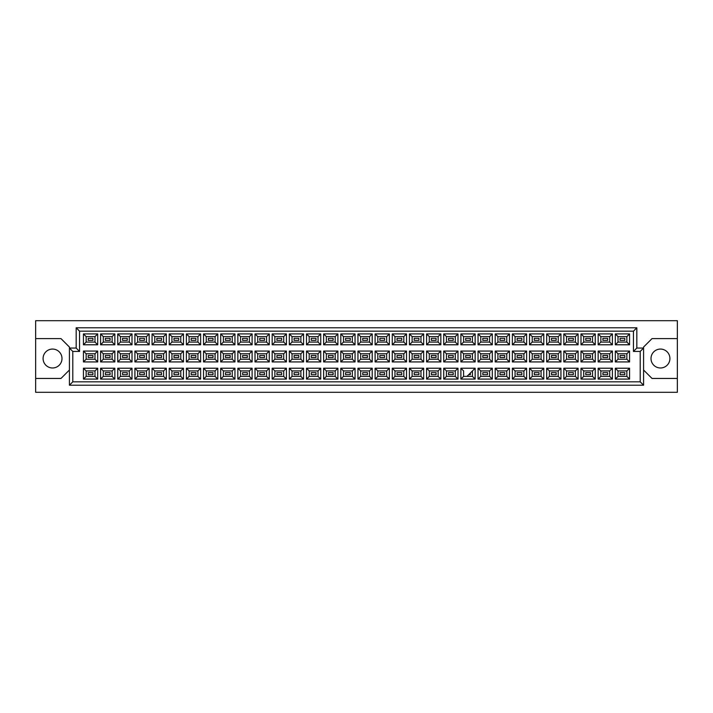 <?xml version="1.0" encoding="UTF-8"?>
<svg xmlns="http://www.w3.org/2000/svg" width="713" height="713" viewBox="0 0 713 713"><rect width="100%" height="100%" fill="white"/><g stroke="black" fill="none" stroke-linecap="round" stroke-linejoin="round"><path stroke-width="1.07" d="M660.461 349.067A9.456 9.456 0 0 0 651.005 358.523A9.456 9.456 0 0 0 660.461 367.979A9.456 9.456 0 0 0 669.917 358.523A9.456 9.456 0 0 0 660.461 349.067M35.65 378.451L35.65 392.302L677.35 392.302L677.35 320.698L35.65 320.698L35.65 378.451L60.979 378.451L69.419 370.011M643.581 370.011L652.021 378.451L677.35 378.451M52.539 349.067A9.456 9.456 0 0 0 43.083 358.523A9.456 9.456 0 0 0 52.539 367.979A9.456 9.456 0 0 0 61.995 358.523A9.456 9.456 0 0 0 52.539 349.067M677.35 338.604L652.021 338.604L643.581 347.044L643.581 385.207L69.419 385.207L69.419 347.044L60.979 338.604L35.65 338.604M72.797 351.438L69.419 348.06L76.175 348.06L76.175 327.793L636.825 327.793L636.825 348.06L643.581 348.06L640.203 351.438L633.447 351.438L633.447 331.171L79.553 331.171L79.553 351.438L72.797 351.438L72.797 381.829L640.203 381.829L640.203 351.438M624.802 374.673L620.069 374.673L620.069 372.641L624.802 372.641L624.802 374.673L620.069 374.673L620.069 372.641L624.802 372.641L624.802 374.673M624.802 357.516L620.069 357.516L620.069 355.484L624.802 355.484L624.802 357.516L620.069 357.516L620.069 355.484L624.802 355.484L624.802 357.516M624.802 340.359L620.069 340.359L620.069 338.327L624.802 338.327L624.802 340.359L620.069 340.359L620.069 338.327L624.802 338.327L624.802 340.359M607.645 374.673L602.913 374.673L602.913 372.641L607.645 372.641L607.645 374.673L602.913 374.673L602.913 372.641L607.645 372.641L607.645 374.673M607.645 357.516L602.913 357.516L602.913 355.484L607.645 355.484L607.645 357.516L602.913 357.516L602.913 355.484L607.645 355.484L607.645 357.516M607.645 340.359L602.913 340.359L602.913 338.327L607.645 338.327L607.645 340.359L602.913 340.359L602.913 338.327L607.645 338.327L607.645 340.359M590.48 374.673L585.756 374.673L585.756 372.641L590.48 372.641L590.48 374.673L585.756 374.673L585.756 372.641L590.48 372.641L590.48 374.673M590.48 357.516L585.756 357.516L585.756 355.484L590.48 355.484L590.48 357.516L585.756 357.516L585.756 355.484L590.48 355.484L590.48 357.516M590.48 340.359L585.756 340.359L585.756 338.327L590.48 338.327L590.48 340.359L585.756 340.359L585.756 338.327L590.48 338.327L590.48 340.359M573.323 374.673L568.6 374.673L568.6 372.641L573.323 372.641L573.323 374.673L568.6 374.673L568.6 372.641L573.323 372.641L573.323 374.673M573.323 357.516L568.6 357.516L568.6 355.484L573.323 355.484L573.323 357.516L568.6 357.516L568.6 355.484L573.323 355.484L573.323 357.516M573.323 340.359L568.6 340.359L568.6 338.327L573.323 338.327L573.323 340.359L568.6 340.359L568.6 338.327L573.323 338.327L573.323 340.359M556.167 374.673L551.443 374.673L551.443 372.641L556.167 372.641L556.167 374.673L551.443 374.673L551.443 372.641L556.167 372.641L556.167 374.673M556.167 357.516L551.443 357.516L551.443 355.484L556.167 355.484L556.167 357.516L551.443 357.516L551.443 355.484L556.167 355.484L556.167 357.516M556.167 340.359L551.443 340.359L551.443 338.327L556.167 338.327L556.167 340.359L551.443 340.359L551.443 338.327L556.167 338.327L556.167 340.359M539.01 374.673L534.287 374.673L534.287 372.641L539.01 372.641L539.01 374.673L534.287 374.673L534.287 372.641L539.01 372.641L539.01 374.673M539.01 357.516L534.287 357.516L534.287 355.484L539.01 355.484L539.01 357.516L534.287 357.516L534.287 355.484L539.01 355.484L539.01 357.516M539.01 340.359L534.287 340.359L534.287 338.327L539.01 338.327L539.01 340.359L534.287 340.359L534.287 338.327L539.01 338.327L539.01 340.359M521.854 374.673L517.13 374.673L517.13 372.641L521.854 372.641L521.854 374.673L517.13 374.673L517.13 372.641L521.854 372.641L521.854 374.673M521.854 357.516L517.13 357.516L517.13 355.484L521.854 355.484L521.854 357.516L517.13 357.516L517.13 355.484L521.854 355.484L521.854 357.516M521.854 340.359L517.13 340.359L517.13 338.327L521.854 338.327L521.854 340.359L517.13 340.359L517.13 338.327L521.854 338.327L521.854 340.359M504.697 374.673L499.973 374.673L499.973 372.641L504.697 372.641L504.697 374.673L499.973 374.673L499.973 372.641L504.697 372.641L504.697 374.673M504.697 357.516L499.973 357.516L499.973 355.484L504.697 355.484L504.697 357.516L499.973 357.516L499.973 355.484L504.697 355.484L504.697 357.516M504.697 340.359L499.973 340.359L499.973 338.327L504.697 338.327L504.697 340.359L499.973 340.359L499.973 338.327L504.697 338.327L504.697 340.359M487.54 374.673L482.817 374.673L482.817 372.641L487.54 372.641L487.54 374.673L482.817 374.673L482.817 372.641L487.54 372.641L487.54 374.673M487.54 357.516L482.817 357.516L482.817 355.484L487.54 355.484L487.54 357.516L482.817 357.516L482.817 355.484L487.54 355.484L487.54 357.516M487.54 340.359L482.817 340.359L482.817 338.327L487.54 338.327L487.54 340.359L482.817 340.359L482.817 338.327L487.54 338.327L487.54 340.359M470.384 374.673L468.699 374.673L470.384 374.673L470.384 372.979L470.384 374.673M470.384 357.516L465.66 357.516L465.66 355.484L470.384 355.484L470.384 357.516L465.66 357.516L465.66 355.484L470.384 355.484L470.384 357.516M470.384 340.359L465.66 340.359L465.66 338.327L470.384 338.327L470.384 340.359L465.66 340.359L465.66 338.327L470.384 338.327L470.384 340.359M453.227 374.673L448.504 374.673L448.504 372.641L453.227 372.641L453.227 374.673L448.504 374.673L448.504 372.641L453.227 372.641L453.227 374.673M453.227 357.516L448.504 357.516L448.504 355.484L453.227 355.484L453.227 357.516L448.504 357.516L448.504 355.484L453.227 355.484L453.227 357.516M453.227 340.359L448.504 340.359L448.504 338.327L453.227 338.327L453.227 340.359L448.504 340.359L448.504 338.327L453.227 338.327L453.227 340.359M436.071 374.673L431.338 374.673L431.338 372.641L436.071 372.641L436.071 374.673L431.338 374.673L431.338 372.641L436.071 372.641L436.071 374.673M436.071 357.516L431.338 357.516L431.338 355.484L436.071 355.484L436.071 357.516L431.338 357.516L431.338 355.484L436.071 355.484L436.071 357.516M436.071 340.359L431.338 340.359L431.338 338.327L436.071 338.327L436.071 340.359L431.338 340.359L431.338 338.327L436.071 338.327L436.071 340.359M418.914 374.673L414.182 374.673L414.182 372.641L418.914 372.641L418.914 374.673L414.182 374.673L414.182 372.641L418.914 372.641L418.914 374.673M418.914 357.516L414.182 357.516L414.182 355.484L418.914 355.484L418.914 357.516L414.182 357.516L414.182 355.484L418.914 355.484L418.914 357.516M418.914 340.359L414.182 340.359L414.182 338.327L418.914 338.327L418.914 340.359L414.182 340.359L414.182 338.327L418.914 338.327L418.914 340.359M401.758 374.673L397.025 374.673L397.025 372.641L401.758 372.641L401.758 374.673L397.025 374.673L397.025 372.641L401.758 372.641L401.758 374.673M401.758 357.516L397.025 357.516L397.025 355.484L401.758 355.484L401.758 357.516L397.025 357.516L397.025 355.484L401.758 355.484L401.758 357.516M401.758 340.359L397.025 340.359L397.025 338.327L401.758 338.327L401.758 340.359L397.025 340.359L397.025 338.327L401.758 338.327L401.758 340.359M384.601 374.673L379.869 374.673L379.869 372.641L384.601 372.641L384.601 374.673L379.869 374.673L379.869 372.641L384.601 372.641L384.601 374.673M384.601 357.516L379.869 357.516L379.869 355.484L384.601 355.484L384.601 357.516L379.869 357.516L379.869 355.484L384.601 355.484L384.601 357.516M384.601 340.359L379.869 340.359L379.869 338.327L384.601 338.327L384.601 340.359L379.869 340.359L379.869 338.327L384.601 338.327L384.601 340.359M367.445 374.673L362.712 374.673L362.712 372.641L367.445 372.641L367.445 374.673L362.712 374.673L362.712 372.641L367.445 372.641L367.445 374.673M367.445 357.516L362.712 357.516L362.712 355.484L367.445 355.484L367.445 357.516L362.712 357.516L362.712 355.484L367.445 355.484L367.445 357.516M367.445 340.359L362.712 340.359L362.712 338.327L367.445 338.327L367.445 340.359L362.712 340.359L362.712 338.327L367.445 338.327L367.445 340.359M350.288 374.673L345.555 374.673L345.555 372.641L350.288 372.641L350.288 374.673L345.555 374.673L345.555 372.641L350.288 372.641L350.288 374.673M350.288 357.516L345.555 357.516L345.555 355.484L350.288 355.484L350.288 357.516L345.555 357.516L345.555 355.484L350.288 355.484L350.288 357.516M350.288 340.359L345.555 340.359L345.555 338.327L350.288 338.327L350.288 340.359L345.555 340.359L345.555 338.327L350.288 338.327L350.288 340.359M333.131 374.673L328.399 374.673L328.399 372.641L333.131 372.641L333.131 374.673L328.399 374.673L328.399 372.641L333.131 372.641L333.131 374.673M333.131 357.516L328.399 357.516L328.399 355.484L333.131 355.484L333.131 357.516L328.399 357.516L328.399 355.484L333.131 355.484L333.131 357.516M333.131 340.359L328.399 340.359L328.399 338.327L333.131 338.327L333.131 340.359L328.399 340.359L328.399 338.327L333.131 338.327L333.131 340.359M315.975 374.673L311.242 374.673L311.242 372.641L315.975 372.641L315.975 374.673L311.242 374.673L311.242 372.641L315.975 372.641L315.975 374.673M315.975 357.516L311.242 357.516L311.242 355.484L315.975 355.484L315.975 357.516L311.242 357.516L311.242 355.484L315.975 355.484L315.975 357.516M315.975 340.359L311.242 340.359L311.242 338.327L315.975 338.327L315.975 340.359L311.242 340.359L311.242 338.327L315.975 338.327L315.975 340.359M298.818 374.673L294.086 374.673L294.086 372.641L298.818 372.641L298.818 374.673L294.086 374.673L294.086 372.641L298.818 372.641L298.818 374.673M298.818 357.516L294.086 357.516L294.086 355.484L298.818 355.484L298.818 357.516L294.086 357.516L294.086 355.484L298.818 355.484L298.818 357.516M298.818 340.359L294.086 340.359L294.086 338.327L298.818 338.327L298.818 340.359L294.086 340.359L294.086 338.327L298.818 338.327L298.818 340.359M281.662 374.673L276.929 374.673L276.929 372.641L281.662 372.641L281.662 374.673L276.929 374.673L276.929 372.641L281.662 372.641L281.662 374.673M281.662 357.516L276.929 357.516L276.929 355.484L281.662 355.484L281.662 357.516L276.929 357.516L276.929 355.484L281.662 355.484L281.662 357.516M281.662 340.359L276.929 340.359L276.929 338.327L281.662 338.327L281.662 340.359L276.929 340.359L276.929 338.327L281.662 338.327L281.662 340.359M264.496 374.673L259.773 374.673L259.773 372.641L264.496 372.641L264.496 374.673L259.773 374.673L259.773 372.641L264.496 372.641L264.496 374.673M264.496 357.516L259.773 357.516L259.773 355.484L264.496 355.484L264.496 357.516L259.773 357.516L259.773 355.484L264.496 355.484L264.496 357.516M264.496 340.359L259.773 340.359L259.773 338.327L264.496 338.327L264.496 340.359L259.773 340.359L259.773 338.327L264.496 338.327L264.496 340.359M247.34 374.673L242.616 374.673L242.616 372.641L247.34 372.641L247.34 374.673L242.616 374.673L242.616 372.641L247.34 372.641L247.34 374.673M247.34 357.516L242.616 357.516L242.616 355.484L247.34 355.484L247.34 357.516L242.616 357.516L242.616 355.484L247.34 355.484L247.34 357.516M247.34 340.359L242.616 340.359L242.616 338.327L247.34 338.327L247.34 340.359L242.616 340.359L242.616 338.327L247.34 338.327L247.34 340.359M230.183 374.673L225.46 374.673L225.46 372.641L230.183 372.641L230.183 374.673L225.46 374.673L225.46 372.641L230.183 372.641L230.183 374.673M230.183 357.516L225.46 357.516L225.46 355.484L230.183 355.484L230.183 357.516L225.46 357.516L225.46 355.484L230.183 355.484L230.183 357.516M230.183 340.359L225.46 340.359L225.46 338.327L230.183 338.327L230.183 340.359L225.46 340.359L225.46 338.327L230.183 338.327L230.183 340.359M213.027 374.673L208.303 374.673L208.303 372.641L213.027 372.641L213.027 374.673L208.303 374.673L208.303 372.641L213.027 372.641L213.027 374.673M213.027 357.516L208.303 357.516L208.303 355.484L213.027 355.484L213.027 357.516L208.303 357.516L208.303 355.484L213.027 355.484L213.027 357.516M213.027 340.359L208.303 340.359L208.303 338.327L213.027 338.327L213.027 340.359L208.303 340.359L208.303 338.327L213.027 338.327L213.027 340.359M195.87 374.673L191.146 374.673L191.146 372.641L195.87 372.641L195.87 374.673L191.146 374.673L191.146 372.641L195.87 372.641L195.87 374.673M195.87 357.516L191.146 357.516L191.146 355.484L195.87 355.484L195.87 357.516L191.146 357.516L191.146 355.484L195.87 355.484L195.87 357.516M195.87 340.359L191.146 340.359L191.146 338.327L195.87 338.327L195.87 340.359L191.146 340.359L191.146 338.327L195.87 338.327L195.87 340.359M178.713 374.673L173.99 374.673L173.99 372.641L178.713 372.641L178.713 374.673L173.99 374.673L173.99 372.641L178.713 372.641L178.713 374.673M178.713 357.516L173.99 357.516L173.99 355.484L178.713 355.484L178.713 357.516L173.99 357.516L173.99 355.484L178.713 355.484L178.713 357.516M178.713 340.359L173.99 340.359L173.99 338.327L178.713 338.327L178.713 340.359L173.99 340.359L173.99 338.327L178.713 338.327L178.713 340.359M161.557 374.673L156.833 374.673L156.833 372.641L161.557 372.641L161.557 374.673L156.833 374.673L156.833 372.641L161.557 372.641L161.557 374.673M161.557 357.516L156.833 357.516L156.833 355.484L161.557 355.484L161.557 357.516L156.833 357.516L156.833 355.484L161.557 355.484L161.557 357.516M161.557 340.359L156.833 340.359L156.833 338.327L161.557 338.327L161.557 340.359L156.833 340.359L156.833 338.327L161.557 338.327L161.557 340.359M144.4 374.673L139.677 374.673L139.677 372.641L144.4 372.641L144.4 374.673L139.677 374.673L139.677 372.641L144.4 372.641L144.4 374.673M144.4 357.516L139.677 357.516L139.677 355.484L144.4 355.484L144.4 357.516L139.677 357.516L139.677 355.484L144.4 355.484L144.4 357.516M144.4 340.359L139.677 340.359L139.677 338.327L144.4 338.327L144.4 340.359L139.677 340.359L139.677 338.327L144.4 338.327L144.4 340.359M127.244 374.673L122.52 374.673L122.52 372.641L127.244 372.641L127.244 374.673L122.52 374.673L122.52 372.641L127.244 372.641L127.244 374.673M127.244 357.516L122.52 357.516L122.52 355.484L127.244 355.484L127.244 357.516L122.52 357.516L122.52 355.484L127.244 355.484L127.244 357.516M127.244 340.359L122.52 340.359L122.52 338.327L127.244 338.327L127.244 340.359L122.52 340.359L122.52 338.327L127.244 338.327L127.244 340.359M110.087 374.673L105.355 374.673L105.355 372.641L110.087 372.641L110.087 374.673L105.355 374.673L105.355 372.641L110.087 372.641L110.087 374.673M110.087 357.516L105.355 357.516L105.355 355.484L110.087 355.484L110.087 357.516L105.355 357.516L105.355 355.484L110.087 355.484L110.087 357.516M110.087 340.359L105.355 340.359L105.355 338.327L110.087 338.327L110.087 340.359L105.355 340.359L105.355 338.327L110.087 338.327L110.087 340.359M92.931 374.673L88.198 374.673L88.198 372.641L92.931 372.641L92.931 374.673L88.198 374.673L88.198 372.641L92.931 372.641L92.931 374.673M92.931 357.516L88.198 357.516L88.198 355.484L92.931 355.484L92.931 357.516L88.198 357.516L88.198 355.484L92.931 355.484L92.931 357.516M92.931 340.359L88.198 340.359L88.198 338.327L92.931 338.327L92.931 340.359L88.198 340.359L88.198 338.327L92.931 338.327L92.931 340.359M86.139 336.607L86.139 342.08L94.989 342.08L94.989 336.607L86.139 336.607L83.439 333.907L97.69 333.907L97.69 344.78L94.989 342.08M94.989 336.607L97.69 333.907M629.561 379.093L615.31 379.093L615.31 368.22L629.561 368.22L629.561 379.093L626.861 376.393L626.861 370.92L618.011 370.92L618.011 376.393L626.861 376.393M629.561 361.937L615.31 361.937L615.31 351.063L629.561 351.063L629.561 361.937L626.861 359.236L626.861 353.764L618.011 353.764L618.011 359.236L626.861 359.236M629.561 344.78L615.31 344.78L615.31 333.907L629.561 333.907L629.561 344.78L626.861 342.08L626.861 336.607L618.011 336.607L618.011 342.08L626.861 342.08M612.405 379.093L598.154 379.093L598.154 368.22L612.405 368.22L612.405 379.093L609.704 376.393L609.704 370.92L600.854 370.92L600.854 376.393L609.704 376.393M612.405 361.937L598.154 361.937L598.154 351.063L612.405 351.063L612.405 361.937L609.704 359.236L609.704 353.764L600.854 353.764L600.854 359.236L609.704 359.236M612.405 344.78L598.154 344.78L598.154 333.907L612.405 333.907L612.405 344.78L609.704 342.08L609.704 336.607L600.854 336.607L600.854 342.08L609.704 342.08M595.248 379.093L580.997 379.093L580.997 368.22L595.248 368.22L595.248 379.093L592.548 376.393L592.548 370.92L583.697 370.92L583.697 376.393L592.548 376.393M595.248 361.937L580.997 361.937L580.997 351.063L595.248 351.063L595.248 361.937L592.548 359.236L592.548 353.764L583.697 353.764L583.697 359.236L592.548 359.236M595.248 344.78L580.997 344.78L580.997 333.907L595.248 333.907L595.248 344.78L592.548 342.08L592.548 336.607L583.697 336.607L583.697 342.08L592.548 342.08M578.091 379.093L563.84 379.093L563.84 368.22L578.091 368.22L578.091 379.093L575.391 376.393L575.391 370.92L566.541 370.92L566.541 376.393L575.391 376.393M578.091 361.937L563.84 361.937L563.84 351.063L578.091 351.063L578.091 361.937L575.391 359.236L575.391 353.764L566.541 353.764L566.541 359.236L575.391 359.236M578.091 344.78L563.84 344.78L563.84 333.907L578.091 333.907L578.091 344.78L575.391 342.08L575.391 336.607L566.541 336.607L566.541 342.08L575.391 342.08M560.935 379.093L546.684 379.093L546.684 368.22L560.935 368.22L560.935 379.093L558.234 376.393L558.234 370.92L549.384 370.92L549.384 376.393L558.234 376.393M560.935 361.937L546.684 361.937L546.684 351.063L560.935 351.063L560.935 361.937L558.234 359.236L558.234 353.764L549.384 353.764L549.384 359.236L558.234 359.236M560.935 344.78L546.684 344.78L546.684 333.907L560.935 333.907L560.935 344.78L558.234 342.08L558.234 336.607L549.384 336.607L549.384 342.08L558.234 342.08M543.778 379.093L529.518 379.093L529.518 368.22L543.778 368.22L543.778 379.093L541.069 376.393L541.069 370.92L532.228 370.92L532.228 376.393L541.069 376.393M543.778 361.937L529.518 361.937L529.518 351.063L543.778 351.063L543.778 361.937L541.069 359.236L541.069 353.764L532.228 353.764L532.228 359.236L541.069 359.236M543.778 344.78L529.518 344.78L529.518 333.907L543.778 333.907L543.778 344.78L541.069 342.08L541.069 336.607L532.228 336.607L532.228 342.08L541.069 342.08M526.622 379.093L512.362 379.093L512.362 368.22L526.622 368.22L526.622 379.093L523.912 376.393L523.912 370.92L515.071 370.92L515.071 376.393L523.912 376.393M526.622 361.937L512.362 361.937L512.362 351.063L526.622 351.063L526.622 361.937L523.912 359.236L523.912 353.764L515.071 353.764L515.071 359.236L523.912 359.236M526.622 344.78L512.362 344.78L512.362 333.907L526.622 333.907L526.622 344.78L523.912 342.08L523.912 336.607L515.071 336.607L515.071 342.08L523.912 342.08M509.465 379.093L495.205 379.093L495.205 368.22L509.465 368.22L509.465 379.093L506.756 376.393L506.756 370.92L497.915 370.92L497.915 376.393L506.756 376.393M509.465 361.937L495.205 361.937L495.205 351.063L509.465 351.063L509.465 361.937L506.756 359.236L506.756 353.764L497.915 353.764L497.915 359.236L506.756 359.236M509.465 344.78L495.205 344.78L495.205 333.907L509.465 333.907L509.465 344.78L506.756 342.08L506.756 336.607L497.915 336.607L497.915 342.08L506.756 342.08M492.3 379.093L478.049 379.093L478.049 368.22L492.3 368.22L492.3 379.093L489.599 376.393L489.599 370.92L480.749 370.92L480.749 376.393L489.599 376.393M492.3 361.937L478.049 361.937L478.049 351.063L492.3 351.063L492.3 361.937L489.599 359.236L489.599 353.764L480.749 353.764L480.749 359.236L489.599 359.236M492.3 344.78L478.049 344.78L478.049 333.907L492.3 333.907L492.3 344.78L489.599 342.08L489.599 336.607L480.749 336.607L480.749 342.08L489.599 342.08M475.143 379.093L460.892 379.093L460.892 368.22L475.143 368.22L475.143 379.093L472.443 376.393L472.443 370.92M475.143 361.937L460.892 361.937L460.892 351.063L475.143 351.063L475.143 361.937L472.443 359.236L472.443 353.764L463.593 353.764L463.593 359.236L472.443 359.236M475.143 344.78L460.892 344.78L460.892 333.907L475.143 333.907L475.143 344.78L472.443 342.08L472.443 336.607L463.593 336.607L463.593 342.08L472.443 342.08M457.987 379.093L443.736 379.093L443.736 368.22L457.987 368.22L457.987 379.093L455.286 376.393L455.286 370.92L446.436 370.92L446.436 376.393L455.286 376.393M457.987 361.937L443.736 361.937L443.736 351.063L457.987 351.063L457.987 361.937L455.286 359.236L455.286 353.764L446.436 353.764L446.436 359.236L455.286 359.236M457.987 344.78L443.736 344.78L443.736 333.907L457.987 333.907L457.987 344.78L455.286 342.08L455.286 336.607L446.436 336.607L446.436 342.08L455.286 342.08M440.83 379.093L426.579 379.093L426.579 368.22L440.83 368.22L440.83 379.093L438.13 376.393L438.13 370.92L429.279 370.92L429.279 376.393L438.13 376.393M440.83 361.937L426.579 361.937L426.579 351.063L440.83 351.063L440.83 361.937L438.13 359.236L438.13 353.764L429.279 353.764L429.279 359.236L438.13 359.236M440.83 344.78L426.579 344.78L426.579 333.907L440.83 333.907L440.83 344.78L438.13 342.08L438.13 336.607L429.279 336.607L429.279 342.08L438.13 342.08M423.674 379.093L409.422 379.093L409.422 368.22L423.674 368.22L423.674 379.093L420.973 376.393L420.973 370.92L412.123 370.92L412.123 376.393L420.973 376.393M423.674 361.937L409.422 361.937L409.422 351.063L423.674 351.063L423.674 361.937L420.973 359.236L420.973 353.764L412.123 353.764L412.123 359.236L420.973 359.236M423.674 344.78L409.422 344.78L409.422 333.907L423.674 333.907L423.674 344.78L420.973 342.08L420.973 336.607L412.123 336.607L412.123 342.08L420.973 342.08M406.517 379.093L392.266 379.093L392.266 368.22L406.517 368.22L406.517 379.093L403.816 376.393L403.816 370.92L394.966 370.92L394.966 376.393L403.816 376.393M406.517 361.937L392.266 361.937L392.266 351.063L406.517 351.063L406.517 361.937L403.816 359.236L403.816 353.764L394.966 353.764L394.966 359.236L403.816 359.236M406.517 344.78L392.266 344.78L392.266 333.907L406.517 333.907L406.517 344.78L403.816 342.08L403.816 336.607L394.966 336.607L394.966 342.08L403.816 342.08M389.36 379.093L375.109 379.093L375.109 368.22L389.36 368.22L389.36 379.093L386.66 376.393L386.66 370.92L377.81 370.92L377.81 376.393L386.66 376.393M389.36 361.937L375.109 361.937L375.109 351.063L389.36 351.063L389.36 361.937L386.66 359.236L386.66 353.764L377.81 353.764L377.81 359.236L386.66 359.236M389.36 344.78L375.109 344.78L375.109 333.907L389.36 333.907L389.36 344.78L386.66 342.08L386.66 336.607L377.81 336.607L377.81 342.08L386.66 342.08M372.204 379.093L357.953 379.093L357.953 368.22L372.204 368.22L372.204 379.093L369.503 376.393L369.503 370.92L360.653 370.92L360.653 376.393L369.503 376.393M372.204 361.937L357.953 361.937L357.953 351.063L372.204 351.063L372.204 361.937L369.503 359.236L369.503 353.764L360.653 353.764L360.653 359.236L369.503 359.236M372.204 344.78L357.953 344.78L357.953 333.907L372.204 333.907L372.204 344.78L369.503 342.08L369.503 336.607L360.653 336.607L360.653 342.08L369.503 342.08M355.047 379.093L340.796 379.093L340.796 368.22L355.047 368.22L355.047 379.093L352.347 376.393L352.347 370.92L343.497 370.92L343.497 376.393L352.347 376.393M355.047 361.937L340.796 361.937L340.796 351.063L355.047 351.063L355.047 361.937L352.347 359.236L352.347 353.764L343.497 353.764L343.497 359.236L352.347 359.236M355.047 344.78L340.796 344.78L340.796 333.907L355.047 333.907L355.047 344.78L352.347 342.08L352.347 336.607L343.497 336.607L343.497 342.08L352.347 342.08M337.891 379.093L323.64 379.093L323.64 368.22L337.891 368.22L337.891 379.093L335.19 376.393L335.19 370.92L326.34 370.92L326.34 376.393L335.19 376.393M337.891 361.937L323.64 361.937L323.64 351.063L337.891 351.063L337.891 361.937L335.19 359.236L335.19 353.764L326.34 353.764L326.34 359.236L335.19 359.236M337.891 344.78L323.64 344.78L323.64 333.907L337.891 333.907L337.891 344.78L335.19 342.08L335.19 336.607L326.34 336.607L326.34 342.08L335.19 342.08M320.734 379.093L306.483 379.093L306.483 368.22L320.734 368.22L320.734 379.093L318.034 376.393L318.034 370.92L309.184 370.92L309.184 376.393L318.034 376.393M320.734 361.937L306.483 361.937L306.483 351.063L320.734 351.063L320.734 361.937L318.034 359.236L318.034 353.764L309.184 353.764L309.184 359.236L318.034 359.236M320.734 344.78L306.483 344.78L306.483 333.907L320.734 333.907L320.734 344.78L318.034 342.08L318.034 336.607L309.184 336.607L309.184 342.08L318.034 342.08M303.578 379.093L289.326 379.093L289.326 368.22L303.578 368.22L303.578 379.093L300.877 376.393L300.877 370.92L292.027 370.92L292.027 376.393L300.877 376.393M303.578 361.937L289.326 361.937L289.326 351.063L303.578 351.063L303.578 361.937L300.877 359.236L300.877 353.764L292.027 353.764L292.027 359.236L300.877 359.236M303.578 344.78L289.326 344.78L289.326 333.907L303.578 333.907L303.578 344.78L300.877 342.08L300.877 336.607L292.027 336.607L292.027 342.08L300.877 342.08M286.421 379.093L272.17 379.093L272.17 368.22L286.421 368.22L286.421 379.093L283.721 376.393L283.721 370.92L274.87 370.92L274.87 376.393L283.721 376.393M286.421 361.937L272.17 361.937L272.17 351.063L286.421 351.063L286.421 361.937L283.721 359.236L283.721 353.764L274.87 353.764L274.87 359.236L283.721 359.236M286.421 344.78L272.17 344.78L272.17 333.907L286.421 333.907L286.421 344.78L283.721 342.08L283.721 336.607L274.87 336.607L274.87 342.08L283.721 342.08M269.264 379.093L255.013 379.093L255.013 368.22L269.264 368.22L269.264 379.093L266.564 376.393L266.564 370.92L257.714 370.92L257.714 376.393L266.564 376.393M269.264 361.937L255.013 361.937L255.013 351.063L269.264 351.063L269.264 361.937L266.564 359.236L266.564 353.764L257.714 353.764L257.714 359.236L266.564 359.236M269.264 344.78L255.013 344.78L255.013 333.907L269.264 333.907L269.264 344.78L266.564 342.08L266.564 336.607L257.714 336.607L257.714 342.08L266.564 342.08M252.108 379.093L237.857 379.093L237.857 368.22L252.108 368.22L252.108 379.093L249.407 376.393L249.407 370.92L240.557 370.92L240.557 376.393L249.407 376.393M252.108 361.937L237.857 361.937L237.857 351.063L252.108 351.063L252.108 361.937L249.407 359.236L249.407 353.764L240.557 353.764L240.557 359.236L249.407 359.236M252.108 344.78L237.857 344.78L237.857 333.907L252.108 333.907L252.108 344.78L249.407 342.08L249.407 336.607L240.557 336.607L240.557 342.08L249.407 342.08M234.951 379.093L220.7 379.093L220.7 368.22L234.951 368.22L234.951 379.093L232.251 376.393L232.251 370.92L223.401 370.92L223.401 376.393L232.251 376.393M234.951 361.937L220.7 361.937L220.7 351.063L234.951 351.063L234.951 361.937L232.251 359.236L232.251 353.764L223.401 353.764L223.401 359.236L232.251 359.236M234.951 344.78L220.7 344.78L220.7 333.907L234.951 333.907L234.951 344.78L232.251 342.08L232.251 336.607L223.401 336.607L223.401 342.08L232.251 342.08M217.795 379.093L203.535 379.093L203.535 368.22L217.795 368.22L217.795 379.093L215.085 376.393L215.085 370.92L206.244 370.92L206.244 376.393L215.085 376.393M217.795 361.937L203.535 361.937L203.535 351.063L217.795 351.063L217.795 361.937L215.085 359.236L215.085 353.764L206.244 353.764L206.244 359.236L215.085 359.236M217.795 344.78L203.535 344.78L203.535 333.907L217.795 333.907L217.795 344.78L215.085 342.08L215.085 336.607L206.244 336.607L206.244 342.08L215.085 342.08M200.638 379.093L186.378 379.093L186.378 368.22L200.638 368.22L200.638 379.093L197.929 376.393L197.929 370.92L189.088 370.92L189.088 376.393L197.929 376.393M200.638 361.937L186.378 361.937L186.378 351.063L200.638 351.063L200.638 361.937L197.929 359.236L197.929 353.764L189.088 353.764L189.088 359.236L197.929 359.236M200.638 344.78L186.378 344.78L186.378 333.907L200.638 333.907L200.638 344.78L197.929 342.08L197.929 336.607L189.088 336.607L189.088 342.08L197.929 342.08M183.482 379.093L169.222 379.093L169.222 368.22L183.482 368.22L183.482 379.093L180.772 376.393L180.772 370.92L171.931 370.92L171.931 376.393L180.772 376.393M183.482 361.937L169.222 361.937L169.222 351.063L183.482 351.063L183.482 361.937L180.772 359.236L180.772 353.764L171.931 353.764L171.931 359.236L180.772 359.236M183.482 344.78L169.222 344.78L169.222 333.907L183.482 333.907L183.482 344.78L180.772 342.08L180.772 336.607L171.931 336.607L171.931 342.08L180.772 342.08M166.316 379.093L152.065 379.093L152.065 368.22L166.316 368.22L166.316 379.093L163.616 376.393L163.616 370.92L154.766 370.92L154.766 376.393L163.616 376.393M166.316 361.937L152.065 361.937L152.065 351.063L166.316 351.063L166.316 361.937L163.616 359.236L163.616 353.764L154.766 353.764L154.766 359.236L163.616 359.236M166.316 344.78L152.065 344.78L152.065 333.907L166.316 333.907L166.316 344.78L163.616 342.08L163.616 336.607L154.766 336.607L154.766 342.08L163.616 342.08M149.16 379.093L134.909 379.093L134.909 368.22L149.16 368.22L149.16 379.093L146.459 376.393L146.459 370.92L137.609 370.92L137.609 376.393L146.459 376.393M149.16 361.937L134.909 361.937L134.909 351.063L149.16 351.063L149.16 361.937L146.459 359.236L146.459 353.764L137.609 353.764L137.609 359.236L146.459 359.236M149.16 344.78L134.909 344.78L134.909 333.907L149.16 333.907L149.16 344.78L146.459 342.08L146.459 336.607L137.609 336.607L137.609 342.08L146.459 342.08M132.003 379.093L117.752 379.093L117.752 368.22L132.003 368.22L132.003 379.093L129.303 376.393L129.303 370.92L120.452 370.92L120.452 376.393L129.303 376.393M132.003 361.937L117.752 361.937L117.752 351.063L132.003 351.063L132.003 361.937L129.303 359.236L129.303 353.764L120.452 353.764L120.452 359.236L129.303 359.236M132.003 344.78L117.752 344.78L117.752 333.907L132.003 333.907L132.003 344.78L129.303 342.08L129.303 336.607L120.452 336.607L120.452 342.08L129.303 342.08M114.846 379.093L100.595 379.093L100.595 368.22L114.846 368.22L114.846 379.093L112.146 376.393L112.146 370.92L103.296 370.92L103.296 376.393L112.146 376.393M114.846 361.937L100.595 361.937L100.595 351.063L114.846 351.063L114.846 361.937L112.146 359.236L112.146 353.764L103.296 353.764L103.296 359.236L112.146 359.236M114.846 344.78L100.595 344.78L100.595 333.907L114.846 333.907L114.846 344.78L112.146 342.08L112.146 336.607L103.296 336.607L103.296 342.08L112.146 342.08M97.69 379.093L83.439 379.093L83.439 368.22L97.69 368.22L97.69 379.093L94.989 376.393L94.989 370.92L86.139 370.92L86.139 376.393L94.989 376.393M97.69 361.937L83.439 361.937L83.439 351.063L97.69 351.063L97.69 361.937L94.989 359.236L94.989 353.764L86.139 353.764L86.139 359.236L94.989 359.236M97.69 344.78L83.439 344.78L83.439 333.907M83.439 344.78L86.139 342.08M460.892 368.22L463.593 370.92L463.593 376.393L472.443 376.393M94.989 353.764L97.69 351.063M86.139 353.764L83.439 351.063M83.439 361.937L86.139 359.236M94.989 370.92L97.69 368.22M86.139 370.92L83.439 368.22M83.439 379.093L86.139 376.393M112.146 336.607L114.846 333.907M103.296 336.607L100.595 333.907M100.595 344.78L103.296 342.08M112.146 353.764L114.846 351.063M103.296 353.764L100.595 351.063M100.595 361.937L103.296 359.236M112.146 370.92L114.846 368.22M103.296 370.92L100.595 368.22M100.595 379.093L103.296 376.393M129.303 336.607L132.003 333.907M120.452 336.607L117.752 333.907M117.752 344.78L120.452 342.08M129.303 353.764L132.003 351.063M120.452 353.764L117.752 351.063M117.752 361.937L120.452 359.236M129.303 370.92L132.003 368.22M120.452 370.92L117.752 368.22M117.752 379.093L120.452 376.393M146.459 336.607L149.16 333.907M137.609 336.607L134.909 333.907M134.909 344.78L137.609 342.08M146.459 353.764L149.16 351.063M137.609 353.764L134.909 351.063M134.909 361.937L137.609 359.236M146.459 370.92L149.16 368.22M137.609 370.92L134.909 368.22M134.909 379.093L137.609 376.393M163.616 336.607L166.316 333.907M154.766 336.607L152.065 333.907M152.065 344.78L154.766 342.08M163.616 353.764L166.316 351.063M154.766 353.764L152.065 351.063M152.065 361.937L154.766 359.236M163.616 370.92L166.316 368.22M154.766 370.92L152.065 368.22M152.065 379.093L154.766 376.393M180.772 336.607L183.482 333.907M171.931 336.607L169.222 333.907M169.222 344.78L171.931 342.08M180.772 353.764L183.482 351.063M171.931 353.764L169.222 351.063M169.222 361.937L171.931 359.236M180.772 370.92L183.482 368.22M171.931 370.92L169.222 368.22M169.222 379.093L171.931 376.393M197.929 336.607L200.638 333.907M189.088 336.607L186.378 333.907M186.378 344.78L189.088 342.08M197.929 353.764L200.638 351.063M189.088 353.764L186.378 351.063M186.378 361.937L189.088 359.236M197.929 370.92L200.638 368.22M189.088 370.92L186.378 368.22M186.378 379.093L189.088 376.393M215.085 336.607L217.795 333.907M206.244 336.607L203.535 333.907M203.535 344.78L206.244 342.08M215.085 353.764L217.795 351.063M206.244 353.764L203.535 351.063M203.535 361.937L206.244 359.236M215.085 370.92L217.795 368.22M206.244 370.92L203.535 368.22M203.535 379.093L206.244 376.393M232.251 336.607L234.951 333.907M223.401 336.607L220.7 333.907M220.7 344.78L223.401 342.08M232.251 353.764L234.951 351.063M223.401 353.764L220.7 351.063M220.7 361.937L223.401 359.236M232.251 370.92L234.951 368.22M223.401 370.92L220.7 368.22M220.7 379.093L223.401 376.393M249.407 336.607L252.108 333.907M240.557 336.607L237.857 333.907M237.857 344.78L240.557 342.08M249.407 353.764L252.108 351.063M240.557 353.764L237.857 351.063M237.857 361.937L240.557 359.236M249.407 370.92L252.108 368.22M240.557 370.92L237.857 368.22M237.857 379.093L240.557 376.393M266.564 336.607L269.264 333.907M257.714 336.607L255.013 333.907M255.013 344.78L257.714 342.08M266.564 353.764L269.264 351.063M257.714 353.764L255.013 351.063M255.013 361.937L257.714 359.236M266.564 370.92L269.264 368.22M257.714 370.92L255.013 368.22M255.013 379.093L257.714 376.393M283.721 336.607L286.421 333.907M274.87 336.607L272.17 333.907M272.17 344.78L274.87 342.08M283.721 353.764L286.421 351.063M274.87 353.764L272.17 351.063M272.17 361.937L274.87 359.236M283.721 370.92L286.421 368.22M274.87 370.92L272.17 368.22M272.17 379.093L274.87 376.393M300.877 336.607L303.578 333.907M292.027 336.607L289.326 333.907M289.326 344.78L292.027 342.08M300.877 353.764L303.578 351.063M292.027 353.764L289.326 351.063M289.326 361.937L292.027 359.236M300.877 370.92L303.578 368.22M292.027 370.92L289.326 368.22M289.326 379.093L292.027 376.393M318.034 336.607L320.734 333.907M309.184 336.607L306.483 333.907M306.483 344.78L309.184 342.08M318.034 353.764L320.734 351.063M309.184 353.764L306.483 351.063M306.483 361.937L309.184 359.236M318.034 370.92L320.734 368.22M309.184 370.92L306.483 368.22M306.483 379.093L309.184 376.393M335.19 336.607L337.891 333.907M326.34 336.607L323.64 333.907M323.64 344.78L326.34 342.08M335.19 353.764L337.891 351.063M326.34 353.764L323.64 351.063M323.64 361.937L326.34 359.236M335.19 370.92L337.891 368.22M326.34 370.92L323.64 368.22M323.64 379.093L326.34 376.393M352.347 336.607L355.047 333.907M343.497 336.607L340.796 333.907M340.796 344.78L343.497 342.08M352.347 353.764L355.047 351.063M343.497 353.764L340.796 351.063M340.796 361.937L343.497 359.236M352.347 370.92L355.047 368.22M343.497 370.92L340.796 368.22M340.796 379.093L343.497 376.393M369.503 336.607L372.204 333.907M360.653 336.607L357.953 333.907M357.953 344.78L360.653 342.08M369.503 353.764L372.204 351.063M360.653 353.764L357.953 351.063M357.953 361.937L360.653 359.236M357.953 368.22L360.653 370.92L369.503 370.92L372.204 368.22M357.953 379.093L360.653 376.393M386.66 336.607L389.36 333.907M377.81 336.607L375.109 333.907M375.109 344.78L377.81 342.08M386.66 353.764L389.36 351.063M377.81 353.764L375.109 351.063M375.109 361.937L377.81 359.236M375.109 368.22L377.81 370.92L386.66 370.92L389.36 368.22M375.109 379.093L377.81 376.393M403.816 336.607L406.517 333.907M394.966 336.607L392.266 333.907M392.266 344.78L394.966 342.08M403.816 353.764L406.517 351.063M394.966 353.764L392.266 351.063M392.266 361.937L394.966 359.236M392.266 368.22L394.966 370.92L403.816 370.92L406.517 368.22M392.266 379.093L394.966 376.393M420.973 336.607L423.674 333.907M412.123 336.607L409.422 333.907M409.422 344.78L412.123 342.08M420.973 353.764L423.674 351.063M412.123 353.764L409.422 351.063M409.422 361.937L412.123 359.236M409.422 368.22L412.123 370.92L420.973 370.92L423.674 368.22M409.422 379.093L412.123 376.393M438.13 336.607L440.83 333.907M429.279 336.607L426.579 333.907M426.579 344.78L429.279 342.08M438.13 353.764L440.83 351.063M429.279 353.764L426.579 351.063M426.579 361.937L429.279 359.236M426.579 368.22L429.279 370.92L438.13 370.92L440.83 368.22M426.579 379.093L429.279 376.393M455.286 336.607L457.987 333.907M446.436 336.607L443.736 333.907M443.736 344.78L446.436 342.08M455.286 353.764L457.987 351.063M446.436 353.764L443.736 351.063M443.736 361.937L446.436 359.236M443.736 368.22L446.436 370.92L455.286 370.92L457.987 368.22M443.736 379.093L446.436 376.393M472.443 336.607L475.143 333.907M463.593 336.607L460.892 333.907M460.892 344.78L463.593 342.08M472.443 353.764L475.143 351.063M463.593 353.764L460.892 351.063M460.892 361.937L463.593 359.236M466.97 376.393L475.143 368.22M460.892 379.093L463.593 376.393M489.599 336.607L492.3 333.907M480.749 336.607L478.049 333.907M478.049 344.78L480.749 342.08M489.599 353.764L492.3 351.063M480.749 353.764L478.049 351.063M478.049 361.937L480.749 359.236M489.599 370.92L492.3 368.22M480.749 370.92L478.049 368.22M478.049 379.093L480.749 376.393M506.756 336.607L509.465 333.907M497.915 336.607L495.205 333.907M495.205 344.78L497.915 342.08M506.756 353.764L509.465 351.063M497.915 353.764L495.205 351.063M495.205 361.937L497.915 359.236M506.756 370.92L509.465 368.22M497.915 370.92L495.205 368.22M495.205 379.093L497.915 376.393M523.912 336.607L526.622 333.907M515.071 336.607L512.362 333.907M512.362 344.78L515.071 342.08M523.912 353.764L526.622 351.063M515.071 353.764L512.362 351.063M512.362 361.937L515.071 359.236M523.912 370.92L526.622 368.22M515.071 370.92L512.362 368.22M512.362 379.093L515.071 376.393M541.069 336.607L543.778 333.907M532.228 336.607L529.518 333.907M529.518 344.78L532.228 342.08M541.069 353.764L543.778 351.063M532.228 353.764L529.518 351.063M529.518 361.937L532.228 359.236M541.069 370.92L543.778 368.22M532.228 370.92L529.518 368.22M529.518 379.093L532.228 376.393M558.234 336.607L560.935 333.907M549.384 336.607L546.684 333.907M546.684 344.78L549.384 342.08M558.234 353.764L560.935 351.063M549.384 353.764L546.684 351.063M546.684 361.937L549.384 359.236M558.234 370.92L560.935 368.22M549.384 370.92L546.684 368.22M546.684 379.093L549.384 376.393M575.391 336.607L578.091 333.907M566.541 336.607L563.84 333.907M563.84 344.78L566.541 342.08M575.391 353.764L578.091 351.063M566.541 353.764L563.84 351.063M563.84 361.937L566.541 359.236M575.391 370.92L578.091 368.22M566.541 370.92L563.84 368.22M563.84 379.093L566.541 376.393M592.548 336.607L595.248 333.907M583.697 336.607L580.997 333.907M580.997 344.78L583.697 342.08M592.548 353.764L595.248 351.063M583.697 353.764L580.997 351.063M580.997 361.937L583.697 359.236M592.548 370.92L595.248 368.22M583.697 370.92L580.997 368.22M580.997 379.093L583.697 376.393M609.704 336.607L612.405 333.907M600.854 336.607L598.154 333.907M598.154 344.78L600.854 342.08M609.704 353.764L612.405 351.063M600.854 353.764L598.154 351.063M598.154 361.937L600.854 359.236M609.704 370.92L612.405 368.22M600.854 370.92L598.154 368.22M598.154 379.093L600.854 376.393M626.861 336.607L629.561 333.907M618.011 336.607L615.31 333.907M615.31 344.78L618.011 342.08M626.861 353.764L629.561 351.063M618.011 353.764L615.31 351.063M615.31 361.937L618.011 359.236M626.861 370.92L629.561 368.22M618.011 370.92L615.31 368.22M615.31 379.093L618.011 376.393M76.175 327.793L79.553 331.171M79.553 351.438L76.175 348.06M636.825 327.793L633.447 331.171M72.797 381.829L69.419 385.207M636.825 348.06L633.447 351.438M640.203 381.829L643.581 385.207"/></g></svg>
